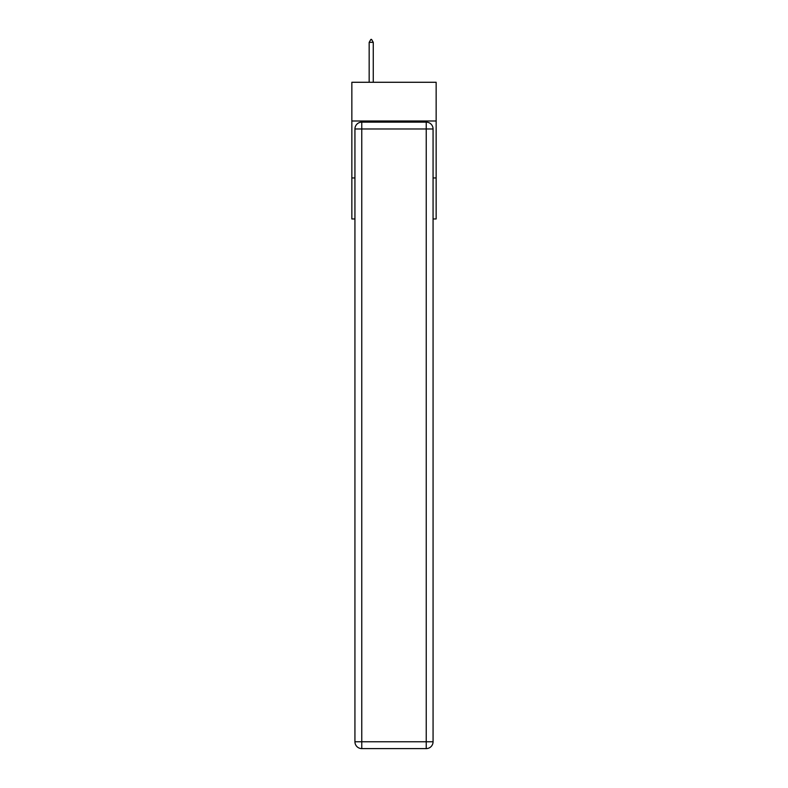 <?xml version="1.0" encoding="UTF-8"?>
<svg xmlns="http://www.w3.org/2000/svg" width="788" height="788" viewBox="0 0 788 788"><rect width="100%" height="100%" fill="white"/><g stroke="black" fill="none" stroke-linecap="round" stroke-linejoin="round"><path stroke-width="1.18" d="M436.148 120.997L436.148 82.277L351.852 82.277L351.852 120.997L436.148 120.997L436.148 218.956L433.065 218.956M354.935 177.95L351.852 177.95L351.852 120.997M436.148 177.95L433.065 177.95M351.852 177.95L351.852 218.956L354.935 218.956M361.761 122.14L426.239 122.14A6.836 6.836 0 0 1 433.065 128.976L433.065 741.764A6.836 6.836 0 0 1 426.239 748.6L361.761 748.6L361.761 741.764L426.239 741.764L426.239 128.976L361.761 128.976L361.761 741.764L354.935 741.764L354.935 128.976L361.761 128.976L361.761 122.14A6.836 6.836 0 0 0 354.935 128.976A6.836 6.836 0 0 1 361.761 122.14M354.935 741.764A6.836 6.836 0 0 0 361.761 748.6A6.836 6.836 0 0 1 354.935 741.764M373.266 42.365L371.562 39.4L370.882 39.4L369.168 42.365L373.266 42.365L373.266 82.277M369.168 42.365L369.168 82.277M426.239 748.6A6.836 6.836 0 0 0 433.065 741.764L426.239 741.764L426.239 748.6M433.065 128.976A6.836 6.836 0 0 0 426.239 122.14L426.239 128.976L433.065 128.976"/></g></svg>

